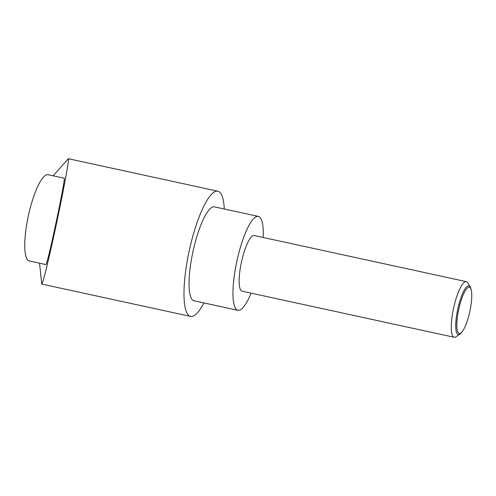 <?xml version="1.0" encoding="UTF-8"?>
<svg xmlns="http://www.w3.org/2000/svg" width="496" height="496" viewBox="0 0 496 496"><rect width="100%" height="100%" fill="white"/><g stroke="black" fill="none" stroke-linecap="round" stroke-linejoin="round"><path stroke-width="0.74" d="M470.165 286.868L467.747 282.844A28.477 6.795 102.3 0 0 466.302 281.635A28.477 6.795 102.3 0 0 453.499 308.555A28.477 6.795 102.3 0 0 454.206 337.286A28.477 6.795 102.3 0 0 456.022 336.79L459.891 334.13A24.949 5.952 -77.7 0 1 457.684 309.392A24.949 5.952 -77.7 0 1 470.165 286.868A24.949 5.952 -77.7 0 1 470.871 288.66L471.2 289.931A23.659 5.642 102.3 0 0 458.695 309.591A23.659 5.642 102.3 0 0 462.105 331.774A23.659 5.642 102.3 0 0 469.917 311.097A23.659 5.642 102.3 0 0 471.2 289.931M466.302 281.635L254.175 235.532A28.477 6.795 102.3 0 0 241.372 262.446A28.477 6.795 102.3 0 0 242.079 291.183L454.206 337.286M462.105 331.774L461.28 332.791A24.949 5.952 -77.7 0 1 459.891 334.13M29.326 260.97A44.138 10.528 -77.7 0 1 28.322 216.014A44.138 10.528 -77.7 0 1 47.876 174.673A44.138 10.528 -77.7 0 1 48.075 174.71L64.226 178.225C65.974 177.283 48.72 259.42 46.171 264.17L45.899 264.573L29.326 260.97M203.887 302.913A64.071 15.283 -77.7 0 1 190.607 316.417A64.071 15.283 -77.7 0 1 189.019 251.77A64.071 15.283 -77.7 0 1 217.818 191.202A64.071 15.283 -77.7 0 1 224.297 209.002M39.531 263.184L41.769 284.072C42.582 284.952 49.6 256.06 56.612 222.989C63.841 189.075 69.477 158.193 68.336 158.714L53.122 175.801M251.1 293.142A48.05 11.464 -77.7 0 1 237.919 310.31A48.05 11.464 -77.7 0 1 236.728 261.826A48.05 11.464 -77.7 0 1 258.329 216.399A48.05 11.464 -77.7 0 1 263.196 237.491M237.919 310.31L194.01 300.768A48.05 11.464 -77.7 0 1 192.82 252.278A48.05 11.464 -77.7 0 1 214.421 206.857L258.329 216.399M41.769 284.072L190.607 316.417M68.336 158.714L217.818 191.202"/></g></svg>
